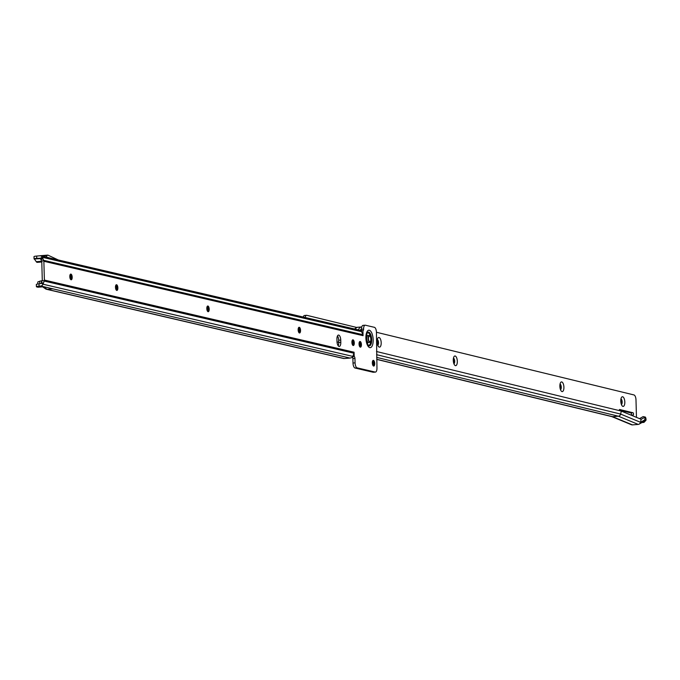 <?xml version="1.0" encoding="UTF-8"?>
<svg xmlns="http://www.w3.org/2000/svg" width="680" height="680" viewBox="0 0 680 680"><rect width="100%" height="100%" fill="white"/><g stroke="black" fill="none" stroke-linecap="round" stroke-linejoin="round"><path stroke-width="1.02" d="M368.934 342.423A3.544 1.454 -94.7 0 1 368.577 342.567A3.544 1.454 -94.7 0 1 368.39 342.558A3.544 1.454 -94.7 0 1 366.826 338.921A3.544 1.454 -94.7 0 1 367.999 335.495A3.544 1.454 -94.7 0 1 368.186 335.512A3.544 1.454 -94.7 0 1 368.373 335.58M70.797 279.625A4.862 1.998 85.3 0 0 70.941 277.576A4.862 1.998 85.3 0 0 70.363 274.303M70.635 274.108A2.865 1.173 -94.7 0 1 71.06 274.363A2.865 1.173 -94.7 0 1 71.927 277.227A2.865 1.173 -94.7 0 1 71.477 279.454A2.865 1.173 -94.7 0 1 71.103 279.777M116.467 290.267A4.862 1.998 85.3 0 0 116.611 288.218A4.862 1.998 85.3 0 0 116.033 284.945M116.306 284.75A2.865 1.173 -94.7 0 1 116.722 285.005A2.865 1.173 -94.7 0 1 117.597 287.87A2.865 1.173 -94.7 0 1 117.147 290.096A2.865 1.173 -94.7 0 1 116.773 290.42M207.808 311.55A4.862 1.998 85.3 0 0 207.944 309.493A4.862 1.998 85.3 0 0 207.366 306.229M207.646 306.034A2.865 1.173 -94.7 0 1 208.063 306.289A2.865 1.173 -94.7 0 1 208.939 309.153A2.865 1.173 -94.7 0 1 208.48 311.38A2.865 1.173 -94.7 0 1 208.106 311.695M299.14 332.834A4.862 1.998 85.3 0 0 299.285 330.777A4.862 1.998 85.3 0 0 298.707 327.513M298.979 327.309A2.865 1.173 -94.7 0 1 299.404 327.565A2.865 1.173 -94.7 0 1 300.271 330.438A2.865 1.173 -94.7 0 1 299.82 332.664A2.865 1.173 -94.7 0 1 299.447 332.979M352.894 345.355A4.862 1.998 85.3 0 0 353.039 343.306A4.862 1.998 85.3 0 0 352.461 340.034M352.733 339.839A2.865 1.173 -94.7 0 1 353.158 340.094A2.865 1.173 -94.7 0 1 354.025 342.958A2.865 1.173 -94.7 0 1 353.575 345.185A2.865 1.173 -94.7 0 1 353.2 345.508M360.034 347.021A4.862 1.998 85.3 0 0 360.179 344.964A4.862 1.998 85.3 0 0 359.601 341.7M359.873 341.504A2.865 1.173 -94.7 0 1 360.289 341.76A2.865 1.173 -94.7 0 1 361.165 344.624A2.865 1.173 -94.7 0 1 360.706 346.851A2.865 1.173 -94.7 0 1 360.341 347.166M373.32 365.916A4.862 1.998 85.3 0 0 373.464 363.859A4.862 1.998 85.3 0 0 372.887 360.587M373.159 360.392A2.865 1.173 -94.7 0 1 373.583 360.647A2.865 1.173 -94.7 0 1 374.45 363.519A2.865 1.173 -94.7 0 1 374 365.738A2.865 1.173 -94.7 0 1 373.626 366.061M69.81 276.658A2.865 1.173 -94.7 0 1 70.771 274.082A2.865 1.173 -94.7 0 1 72.191 277.21A2.865 1.173 -94.7 0 1 71.239 279.786A2.865 1.173 -94.7 0 1 69.81 276.658M115.481 287.3A2.865 1.173 -94.7 0 1 116.433 284.725A2.865 1.173 -94.7 0 1 117.861 287.852A2.865 1.173 -94.7 0 1 116.9 290.428A2.865 1.173 -94.7 0 1 115.481 287.3M206.814 308.575A2.865 1.173 -94.7 0 1 207.774 306A2.865 1.173 -94.7 0 1 209.194 309.128A2.865 1.173 -94.7 0 1 208.242 311.703A2.865 1.173 -94.7 0 1 206.814 308.575M298.154 329.859A2.865 1.173 -94.7 0 1 299.106 327.284A2.865 1.173 -94.7 0 1 300.534 330.412A2.865 1.173 -94.7 0 1 299.574 332.988A2.865 1.173 -94.7 0 1 298.154 329.859M351.909 342.388A2.865 1.173 -94.7 0 1 352.869 339.813A2.865 1.173 -94.7 0 1 354.288 342.941A2.865 1.173 -94.7 0 1 353.337 345.517A2.865 1.173 -94.7 0 1 351.909 342.388M359.048 344.046A2.865 1.173 -94.7 0 1 360 341.471A2.865 1.173 -94.7 0 1 361.42 344.599A2.865 1.173 -94.7 0 1 360.468 347.174A2.865 1.173 -94.7 0 1 359.048 344.046M372.334 362.942A2.865 1.173 -94.7 0 1 373.286 360.366A2.865 1.173 -94.7 0 1 374.714 363.494A2.865 1.173 -94.7 0 1 373.753 366.07A2.865 1.173 -94.7 0 1 372.334 362.942M37.927 287.207L36.558 286.85A4.573 0.544 178.4 0 1 36.405 286.722A4.573 0.544 178.4 0 1 39.075 286.144L40.766 286.008A2.635 2.38 -76.9 0 0 42.942 284.197L41.123 283.101L42.942 284.197L352.861 356.405L353.923 353.217A2.635 2.38 -76.9 0 0 354.067 352.223L354.203 356.575A1.717 0.705 -94.7 0 1 354.96 358.436L355.079 362.865A4.573 1.878 85.3 0 0 357.111 367.854L375.19 372.07A4.573 1.878 85.3 0 0 375.436 372.087A4.573 1.878 85.3 0 0 376.966 367.965L376.44 332.308A4.573 1.878 85.3 0 0 374.408 327.318L365.373 325.21A4.573 1.878 85.3 0 0 365.126 325.193A4.573 1.878 85.3 0 0 363.596 329.307L363.587 329.086A1.717 0.705 -94.7 0 1 363.018 330.625A1.717 0.705 -94.7 0 1 362.933 330.625L360.995 330.777M36.49 284.58A4.573 0.544 -1.6 0 1 36.337 284.444A4.573 0.544 -1.6 0 1 39.015 283.875L40.987 283.5M37.936 287.215L43.86 286.731L40.766 286.008M42.636 286.832L45.696 288.932A2.635 2.38 -76.9 0 0 47.107 289.315L52.895 288.839L43.86 286.731M343.493 358.479L344.054 358.538A2.635 2.38 103.1 0 0 344.19 358.53L350.072 358.079L52.895 288.839M58.718 260.176L60.46 260.678M362.933 330.625L363.06 335.648A2.635 2.38 -76.9 0 0 362.856 334.688L361.624 331.678L42.185 257.252L43.656 260.312A2.635 2.38 103.1 0 1 43.86 261.273L44.387 280.067A2.635 2.38 103.1 0 1 44.242 281.061L42.288 280.364L41.777 261.443L40.282 258.264L42.185 257.252A2.635 2.38 -76.9 0 0 39.924 255.799L36.669 256.062A4.573 0.544 -1.6 0 0 34 256.64A4.573 0.544 -1.6 0 0 34.059 256.725M361.624 331.678A2.635 2.38 -76.9 0 0 359.754 330.233M40.434 258.629L34.127 258.995A4.573 0.544 178.4 0 1 34.059 258.91L34 256.64M40.282 258.264L36.737 258.341A4.573 0.544 178.4 0 0 34.059 258.91M46.214 257.159L47.014 255.697L41.777 256.122M41.794 261.987L37.273 262.352A4.003 1.64 -94.7 0 1 36.27 261.698L34.476 259.123M39.788 255.807A3.434 1.411 -94.7 0 1 40.018 255.748A3.434 1.411 -94.7 0 1 40.341 255.807M337.484 335.911A4.573 1.878 -94.7 0 1 338.657 340.238L338.725 342.507A4.573 1.878 -94.7 0 1 338.173 345.772M361.021 330.777A1.717 0.705 85.3 0 0 361.513 329.256L363.587 329.086M361.513 329.486A4.573 1.878 -94.7 0 1 363.043 325.363A4.573 1.878 -94.7 0 1 363.29 325.38L364.888 325.252M373.592 372.198A4.573 1.878 -94.7 0 1 373.354 372.257A4.573 1.878 -94.7 0 1 373.107 372.24L355.028 368.024A4.573 1.878 -94.7 0 1 353.005 363.043L352.877 358.606A1.717 0.705 85.3 0 0 352.512 357.111M40.647 259.148L42.551 258.137M42.288 280.364L41.123 283.101M353.923 353.217L44.242 281.061L43.078 283.789M363.069 335.665L43.86 261.273M336.931 339.175A4.573 1.878 -94.7 0 1 338.462 335.061A4.573 1.878 -94.7 0 1 340.74 340.059L340.799 342.337A4.573 1.878 -94.7 0 1 339.277 346.451A4.573 1.878 -94.7 0 1 337 341.445L336.931 339.175M354.203 356.575L352.75 356.694M352.861 356.405A2.635 2.38 -76.9 0 1 352.274 357.425L350.072 358.079M47.795 257.431L48.697 257.737M40.018 255.748L47.719 255.111A3.434 1.411 85.3 0 1 48.042 255.178L58.259 259.964M47.719 255.111A3.434 1.411 85.3 0 0 47.014 255.697M41.718 282.081L41.352 280.789L37.85 281.894L37.706 284.019M39.61 283.824L39.788 281.154M41.352 280.789L41.998 281.231M360.077 343.714A8.755 3.587 -94.7 0 1 359.916 343.137A5.721 2.346 -94.7 0 1 359.907 343.094M360.094 343.859A10.302 4.224 -94.7 0 1 359.669 341.912M360.817 330.633A10.302 4.224 -94.7 0 1 361.488 329.783M368.212 338.589A3.434 1.411 85.3 0 0 369.92 342.346A3.434 1.411 85.3 0 0 371.067 339.252A3.434 1.411 85.3 0 0 369.359 335.503A3.434 1.411 85.3 0 0 368.212 338.589M368.45 338.649A2.865 1.173 85.3 0 0 368.875 340.791A2.865 1.173 85.3 0 0 369.716 341.76A2.865 1.173 85.3 0 0 370.829 339.201A2.865 1.173 85.3 0 0 369.563 336.082A2.865 1.173 85.3 0 0 368.585 337.212A2.865 1.173 85.3 0 0 368.45 338.649M620.781 401.089A4.862 1.998 -94.7 0 1 621.554 397.324A4.862 1.998 -94.7 0 1 623.628 397.545A4.862 1.998 -94.7 0 1 624.818 402.075A4.862 1.998 -94.7 0 1 622.26 405.986A4.862 1.998 -94.7 0 1 620.781 401.089M621.409 404.524A2.865 1.173 85.3 0 0 622.166 402.024A2.865 1.173 85.3 0 0 620.95 398.905M559.869 386.265A4.862 1.998 -94.7 0 1 560.643 382.508A4.862 1.998 -94.7 0 1 562.717 382.721A4.862 1.998 -94.7 0 1 563.915 387.251A4.862 1.998 -94.7 0 1 561.348 391.161A4.862 1.998 -94.7 0 1 559.869 386.265M560.498 389.7A2.865 1.173 85.3 0 0 561.263 387.2A2.865 1.173 85.3 0 0 560.039 384.089M453.279 360.332A4.862 1.998 -94.7 0 1 454.053 356.567A4.862 1.998 -94.7 0 1 456.127 356.779A4.862 1.998 -94.7 0 1 457.325 361.309A4.862 1.998 -94.7 0 1 454.758 365.219A4.862 1.998 -94.7 0 1 453.279 360.332M453.909 363.766A2.865 1.173 85.3 0 0 454.673 361.258A2.865 1.173 85.3 0 0 453.45 358.148M377.145 341.802A4.862 1.998 -94.7 0 1 377.918 338.036A4.862 1.998 -94.7 0 1 379.993 338.249A4.862 1.998 -94.7 0 1 381.191 342.779A4.862 1.998 -94.7 0 1 378.624 346.698A4.862 1.998 -94.7 0 1 377.145 341.802M377.774 345.236A2.865 1.173 85.3 0 0 378.53 342.728A2.865 1.173 85.3 0 0 377.315 339.618M620.917 399.058A2.865 1.173 -94.7 0 1 621.911 402.041A2.865 1.173 -94.7 0 1 621.358 404.379M560.014 384.234A2.865 1.173 -94.7 0 1 561 387.217A2.865 1.173 -94.7 0 1 560.447 389.555M453.424 358.292A2.865 1.173 -94.7 0 1 454.41 361.284A2.865 1.173 -94.7 0 1 453.858 363.622M377.289 339.771A2.865 1.173 -94.7 0 1 378.275 342.754A2.865 1.173 -94.7 0 1 377.723 345.091M619.276 410.091L630.938 412.93A1.147 0.468 -94.7 0 1 631.448 414.179A1.147 0.468 -94.7 0 1 631.159 415.166L633.225 415.004L632.188 415.591M619.25 410.584A1.147 0.468 -94.7 0 1 619.633 409.513A1.147 0.468 -94.7 0 1 619.692 409.513L633.02 412.76A1.147 0.468 -94.7 0 1 633.522 414.01A1.147 0.468 -94.7 0 1 633.225 415.004M376.44 332.265L633.972 394.944A4.573 1.878 85.3 0 1 635.995 399.942L636.454 417.358M305.175 317.5A4.573 1.878 85.3 0 1 306.57 315.299A4.573 1.878 85.3 0 1 306.825 315.325L356.6 327.437M303.238 317.041A4.573 1.878 -94.7 0 1 304.495 315.477A4.573 1.878 -94.7 0 1 304.75 315.495M641.954 422.552L643.85 422.399A2.635 2.38 -76.3 0 0 643.977 422.382L646 420.249A4.573 1.955 -78.2 0 0 645.312 417.087L641.13 419.296L640.483 422.288L620.653 414.077A2.635 2.38 103.7 0 1 618.392 416.202L612.595 416.678A2.635 2.38 103.7 0 1 611.592 416.517L631.431 424.728A2.635 2.38 103.7 0 0 632.434 424.889L612.595 416.678L376.72 359.269M376.592 354.679L620.653 414.077L621.29 411.085L376.507 351.509M338.716 342.312L337.017 341.896M645.294 417.07L644.683 419.925A2.635 2.38 -76.3 0 1 643.365 421.753L639.174 424.116A2.635 2.38 103.7 0 1 638.222 424.413L632.434 424.889M639.531 418.633L643.119 416.611L645.141 417.036M639.174 424.116A2.635 2.38 103.7 0 0 640.483 422.288L644.683 419.925L646 420.249M641.13 419.296L621.29 411.085M367.88 344.998A6.324 2.592 85.3 0 0 368.492 345.312A6.324 2.592 85.3 0 0 370.931 340.884M370.591 336.778A6.324 2.592 85.3 0 0 368.144 332.75A6.324 2.592 85.3 0 0 366.911 333.217M367.786 344.87A6.247 2.558 85.3 0 0 368.458 345.236A6.247 2.558 85.3 0 0 370.838 341.232M370.447 336.455A6.247 2.558 85.3 0 0 368.118 332.834A6.247 2.558 85.3 0 0 366.843 333.353M369.027 345.831A6.893 2.83 85.3 0 0 371.705 339.66A6.893 2.83 85.3 0 0 368.645 332.146A6.893 2.83 85.3 0 0 367.064 332.953L366.188 339.209L368.075 345.236A6.893 2.83 85.3 0 0 369.027 345.831M369.775 347.625A8.755 3.587 -94.7 0 1 365.899 338.087A8.755 3.587 -94.7 0 1 369.291 330.242A8.755 3.587 -94.7 0 1 373.175 339.779A8.755 3.587 -94.7 0 1 369.775 347.625M38.072 287.207L36.558 286.85M344.19 358.53L47.107 289.315L43.401 286.764M39.015 283.875L39.075 286.144M36.737 258.341L36.669 256.062M41.752 261.315L43.656 260.312L362.856 334.688M41.097 259.718L43.002 258.706M41.539 282.616L43.495 283.305M354.067 352.223L44.387 280.067M352.877 358.606L354.96 358.436M353.005 363.043L355.079 362.865M355.028 368.024L357.111 367.854M373.107 372.24L375.19 372.07M340.74 340.059L338.657 340.238M340.799 342.337L338.725 342.507M36.27 261.698L41.727 261.256M354.909 329.086A12.588 5.16 -94.7 0 1 357.272 327.309L354.493 328.984M358.385 329.894A12.588 5.16 -94.7 0 1 361.326 326.978L357.272 327.309M360.289 330.352A11.211 4.598 -94.7 0 1 361.522 328.729M360.179 345.567A11.211 4.598 -94.7 0 1 359.32 342.15M636.446 417.282L636.021 417.18M638.222 424.413L618.392 416.202L376.669 357.374M338.342 345.372L337.858 345.253M643.85 422.399L642.719 422.118M633.02 412.76L630.938 412.93M40.596 255.85L59.432 260.236M59.815 260.329L360.034 330.276M36.337 284.444L36.405 286.722M373.354 372.257L375.436 372.087M363.043 325.363L365.126 325.193M343.519 358.479L46.435 289.264M360 343.451A1.819 1.819 0 0 0 359.813 342.686M361.786 326.969L361.326 326.978M353.013 344.497L352.342 340.195M369.92 342.346L368.203 342.482M369.359 335.503L367.642 335.639M376.728 359.388L611.906 416.619M306.57 315.299L304.495 315.477"/></g></svg>
